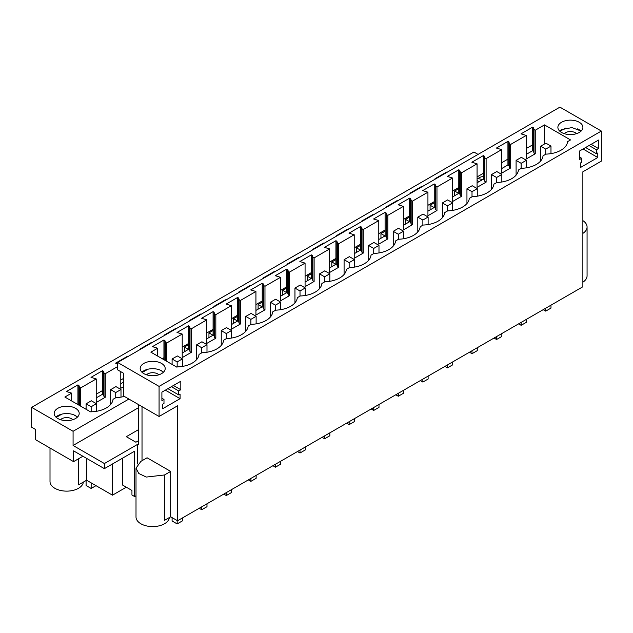 <?xml version="1.0" encoding="UTF-8"?>
<svg xmlns="http://www.w3.org/2000/svg" width="633" height="633" viewBox="0 0 633 633"><rect width="100%" height="100%" fill="white"/><g stroke="black" fill="none" stroke-linecap="round" stroke-linejoin="round"><path stroke-width="0.95" d="M117.651 362.48L559.92 107.135L601.35 131.055L601.35 161.13L582.866 171.796L582.866 286.757L177.556 520.769L177.556 405.8L159.073 416.474L159.073 386.399L117.651 362.48L117.651 369.862L123.546 373.264L123.546 395.957L159.073 416.474M138.659 404.685L138.659 444.888L137.67 444.319L104.382 463.546L73.08 445.474L138.659 407.605M601.35 131.055L159.073 386.399M561.542 122.256A12.51 7.224 180 0 1 575.175 120.689A12.51 7.224 180 0 1 582.898 127.368A12.51 7.224 180 0 1 579.235 132.471A12.51 7.224 180 0 1 565.601 134.038A12.51 7.224 180 0 1 557.879 127.368A12.51 7.224 180 0 1 561.542 122.256M526.213 135.454L521.006 133.864L532.503 127.225L533.484 127.787L534.015 129.512L535.257 130.232L535.257 153.779L526.213 159.002L526.213 135.454L510.681 144.419L510.681 167.967L501.645 173.189L501.645 149.633L486.112 158.606L486.112 182.154L477.068 187.368L477.068 163.82L461.544 172.785L461.544 196.341L452.5 201.555L452.5 178.008L436.968 186.972L436.968 210.52L427.932 215.742L427.932 192.195L412.4 201.159L412.4 224.707L403.356 229.929L403.356 206.382L387.831 215.347L387.831 238.894L378.787 244.116L378.787 220.569L363.255 229.534L363.255 253.081L354.219 258.304L354.219 234.748L338.687 243.721L338.687 267.268L329.643 272.483L329.643 248.935L314.118 257.9L314.118 281.456L305.074 286.67L305.074 263.122L289.542 272.087L289.542 295.635L280.506 300.857L280.506 277.309L264.974 286.274L264.974 309.822L255.93 315.044L255.93 291.496L240.405 300.461L240.405 324.009L231.361 329.231L231.361 305.684L215.829 314.648L215.829 338.196L206.793 343.418L206.793 319.871L191.261 328.836L191.261 352.383L182.217 357.605L182.217 334.05L166.693 343.015L166.693 361.293M166.693 343.015L165.45 342.303L164.92 340.578L163.939 340.008L152.442 346.647L157.649 348.237L150.868 352.154L176.916 367.187L177.406 366.903A22.93 13.238 180 0 0 199.023 354.425L201.974 352.723A22.93 13.238 180 0 0 223.599 340.238L226.551 338.536A22.93 13.238 180 0 0 248.168 326.05L251.119 324.349A22.93 13.238 180 0 0 272.736 311.863L275.687 310.162A22.93 13.238 180 0 0 297.312 297.684L300.264 295.975A22.93 13.238 180 0 0 321.881 283.497L324.832 281.788A22.93 13.238 180 0 0 346.449 269.31L349.4 267.609A22.93 13.238 180 0 0 371.017 255.123L373.976 253.422A22.93 13.238 180 0 0 395.593 240.936L398.545 239.234A22.93 13.238 180 0 0 420.162 226.749L423.113 225.047A22.93 13.238 180 0 0 444.73 212.569L447.689 210.86A22.93 13.238 180 0 0 469.306 198.382L472.258 196.673A22.93 13.238 180 0 0 493.875 184.195L496.826 182.494A22.93 13.238 180 0 0 518.443 170.008L521.402 168.307A22.93 13.238 180 0 0 543.019 155.821L545.97 154.12A22.93 13.238 180 0 0 567.587 141.634L570.539 139.933L544.491 124.899L535.257 130.232M182.217 334.05L177.011 332.467L188.507 325.829L189.496 326.391L190.019 328.116L191.261 328.836M206.793 319.871L201.579 318.28L213.084 311.642L214.065 312.204L214.587 313.928L215.829 314.648M231.361 305.684L226.155 304.093L237.652 297.455L238.633 298.024L239.163 299.741L240.405 300.461M255.93 291.496L250.723 289.906L262.22 283.267L263.209 283.837L263.732 285.554L264.974 286.274M280.506 277.309L275.292 275.719L286.796 269.08L287.778 269.65L288.3 271.375L289.542 272.087M305.074 263.122L299.868 261.532L311.365 254.893L312.346 255.463L312.876 257.188L314.118 257.9M329.643 248.935L324.436 247.353L335.933 240.706L336.922 241.276L337.444 243.001L338.687 243.721M354.219 234.748L349.005 233.166L360.509 226.527L361.49 227.089L362.013 228.814L363.255 229.534M378.787 220.569L373.581 218.978L385.078 212.34L386.059 212.91L386.589 214.627L387.831 215.347M403.356 206.382L398.149 204.791L409.646 198.153L410.627 198.722L411.157 200.439L412.4 201.159M427.932 192.195L422.717 190.604L434.222 183.966L435.203 184.535L435.726 186.252L436.968 186.972M452.5 178.008L447.294 176.417L458.79 169.779L459.772 170.348L460.302 172.073L461.544 172.785M477.068 163.82L471.862 162.23L483.359 155.591L484.34 156.161L484.87 157.886L486.112 158.606M501.645 149.633L496.43 148.051L507.935 141.412L508.916 141.974L509.438 143.699L510.681 144.419M143.841 363.421A12.51 7.224 180 0 1 157.475 361.854A12.51 7.224 180 0 1 165.197 368.525A12.51 7.224 180 0 1 161.534 373.628A12.51 7.224 180 0 1 147.9 375.195A12.51 7.224 180 0 1 140.178 368.525A12.51 7.224 180 0 1 143.841 363.421M598.525 148.573L596.436 149.776L596.436 153.748L597.789 152.972L597.789 157.514L580.342 167.579L580.342 163.045L581.695 162.262L581.695 158.29L579.606 159.492L579.606 150.986L598.525 140.059L598.525 148.573L591.151 144.316M178.728 394.913L180.081 394.13L180.081 398.671L162.634 408.744L162.634 404.202L163.987 403.419L163.987 399.447L161.898 400.657L161.898 392.144L180.816 381.224L180.816 389.73L178.728 390.941L178.728 394.913L167.919 388.67M138.659 441.367L138.018 441.003L135.905 442.222L126.323 436.691L138.659 429.57M137.67 463.973L137.67 444.319M163.939 340.008L163.939 357.716L162.222 358.705M532.503 127.225L532.503 144.925L526.213 148.557M507.935 141.412L507.935 159.112L501.645 162.744M483.359 155.591L483.359 173.3L477.068 176.931M458.79 169.779L458.79 187.487L452.5 191.119M434.222 183.966L434.222 201.674L427.932 205.306M409.646 198.153L409.646 215.853L403.356 219.485M385.078 212.34L385.078 230.04L378.787 233.672M360.509 226.527L360.509 244.227L354.219 247.859M335.933 240.706L335.933 258.414L329.643 262.046M311.365 254.893L311.365 272.601L305.074 276.233M286.796 269.08L286.796 286.789L280.506 290.42M262.22 283.267L262.22 300.968L255.93 304.6M237.652 297.455L237.652 315.155L231.361 318.787M213.084 311.642L213.084 329.342L206.793 332.974M188.507 325.829L188.507 343.529L182.217 347.161M581.149 131.055L571.947 127.581L561.542 129.638L559.635 131.055M534.015 129.512L534.015 153.059L535.257 153.779M157.649 348.237L157.649 356.07M544.491 124.899L544.491 143.992M164.92 340.578L164.92 360.272M163.939 357.716L163.939 359.702M165.45 342.303L165.45 360.573M188.507 343.529L188.507 349.376L189.496 349.938L190.019 351.663L191.261 352.383M189.496 326.391L189.496 349.938M190.019 328.116L190.019 351.663M213.084 329.342L213.084 335.189L214.065 335.759L214.587 337.476L215.829 338.196M214.065 312.204L214.065 335.759M214.587 313.928L214.587 337.476M237.652 315.155L237.652 321.002L238.633 321.572L239.163 323.289L240.405 324.009M238.633 298.024L238.633 321.572M239.163 299.741L239.163 323.289M262.22 300.968L262.22 306.815L263.209 307.385L263.732 309.11L264.974 309.822M263.209 283.837L263.209 307.385M263.732 285.554L263.732 309.11M286.796 286.789L286.796 292.628L287.778 293.198L288.3 294.923L289.542 295.635M287.778 269.65L287.778 293.198M288.3 271.375L288.3 294.923M311.365 272.601L311.365 278.441L312.346 279.011L312.876 280.736L314.118 281.456M312.346 255.463L312.346 279.011M312.876 257.188L312.876 280.736M335.933 258.414L335.933 264.262L336.922 264.823L337.444 266.548L338.687 267.268M336.922 241.276L336.922 264.823M337.444 243.001L337.444 266.548M360.509 244.227L360.509 250.075L361.49 250.644L362.013 252.361L363.255 253.081M361.49 227.089L361.49 250.644M362.013 228.814L362.013 252.361M385.078 230.04L385.078 235.887L386.059 236.457L386.589 238.174L387.831 238.894M386.059 212.91L386.059 236.457M386.589 214.627L386.589 238.174M409.646 215.853L409.646 221.7L410.627 222.27L411.157 223.987L412.4 224.707M410.627 198.722L410.627 222.27M411.157 200.439L411.157 223.987M434.222 201.674L434.222 207.513L435.203 208.083L435.726 209.808L436.968 210.52M435.203 184.535L435.203 208.083M435.726 186.252L435.726 209.808M458.79 187.487L458.79 193.326L459.772 193.896L460.302 195.621L461.544 196.341M459.772 170.348L459.772 193.896M460.302 172.073L460.302 195.621M483.359 173.3L483.359 179.147L484.34 179.709L484.87 181.434L486.112 182.154M484.34 156.161L484.34 179.709M484.87 157.886L484.87 181.434M507.935 159.112L507.935 164.96L508.916 165.522L509.438 167.247L510.681 167.967M508.916 141.974L508.916 165.522M509.438 143.699L509.438 167.247M532.503 144.925L532.503 150.773L533.484 151.342L534.015 153.059M533.484 127.787L533.484 151.342M163.441 372.212A12.51 7.224 0 0 0 143.841 370.796A12.51 7.224 0 0 0 141.934 372.212M142.021 460.705L142.021 406.631M177.556 520.769L170.673 516.797L170.673 471.403L147.085 457.786L140.89 461.362L136.008 468.167L136.008 516.971A16.68 9.63 180 0 0 146.302 525.865A16.68 9.63 180 0 0 164.477 523.776A16.68 9.63 180 0 0 169.335 517.572M170.673 516.797L164.477 520.373L164.477 474.979L170.673 471.403M122.367 458.26L122.367 484.933L131.949 490.464L131.949 495.006L134.655 496.565L136.008 495.789M596.436 149.776L589.062 145.527M596.436 153.748L585.628 147.513M597.789 157.514L583.048 149M581.695 158.29L579.606 157.087M178.728 390.941L171.361 386.684M180.816 389.73L173.45 385.473M180.081 398.671L165.34 390.157M163.987 399.447L161.898 398.244M182.217 353.008L188.507 349.376M206.793 338.821L213.084 335.189M231.361 324.634L237.652 321.002M255.93 310.447L262.22 306.815M280.506 296.26L286.796 292.628M305.074 282.073L311.365 278.441M329.643 267.894L335.933 264.262M354.219 253.706L360.509 250.075M378.787 239.519L385.078 235.887M403.356 225.332L409.646 221.7M427.932 211.145L434.222 207.513M452.5 196.958L458.79 193.326M477.068 182.779L483.359 179.147M501.645 168.592L507.935 164.96M526.213 154.405L532.503 150.773M104.382 463.546L104.382 468.649L73.57 450.862L73.57 461.639L35.337 439.571L35.337 429.356L31.65 427.228L31.65 407.367L473.927 152.023L478.05 154.405M501.645 168.022L502.135 168.307M128.903 399.051L73.08 431.287L73.08 445.474M31.65 407.367L73.08 431.287M104.382 468.649L134.655 451.171L134.655 496.565M126.299 487.204L112.492 495.18L112.492 463.965M582.866 233.395A16.68 9.63 0 0 0 587.068 227.01A16.68 9.63 0 0 0 582.866 220.616M164.477 474.979L146.302 477.06L138.817 473.516L136.008 468.167M96.224 397.888L102.514 394.256L103.496 394.826L104.018 396.551L105.268 397.263L96.224 402.485L96.224 378.938L80.692 387.902L80.692 406.172M96.224 378.938L91.01 377.347L102.514 370.709L102.514 394.256M120.792 383.709L123.546 382.118M482.884 179.416A12.51 7.224 180 0 1 477.068 178.102M479.039 181.639L477.068 180.508M124.313 396.408A22.93 13.238 180 0 1 115.974 397.603L113.03 399.312A22.93 13.238 180 0 1 90.456 411.814L64.867 397.041L71.648 393.125L66.441 391.534L77.938 384.896L78.927 385.465L79.449 387.182L80.692 387.902M102.514 370.709L103.496 371.278L104.018 373.003L105.268 373.715L105.268 397.263M117.651 366.57L105.268 373.715M117.651 363.84L115.586 363.16L127.083 356.521L127.526 356.783M140.597 349.234L140.154 348.981L151.651 342.342L152.094 342.595M165.166 335.047L164.722 334.794L176.227 328.155L176.662 328.408M189.742 320.86L189.299 320.607L200.796 313.968L201.239 314.221M214.31 306.673L213.867 306.419L225.364 299.781L225.807 300.034M238.878 292.486L238.435 292.232L249.94 285.594L250.375 285.847M263.447 278.306L263.012 278.045L274.508 271.407L274.951 271.668M288.023 264.119L287.58 263.866L299.077 257.22L299.52 257.481M312.591 249.932L312.148 249.679L323.653 243.04L324.088 243.294M337.16 235.745L336.724 235.492L348.221 228.853L348.664 229.106M361.736 221.558L361.293 221.305L372.79 214.666L373.233 214.919M386.304 207.371L385.861 207.118L397.366 200.479L397.801 200.732M410.872 193.192L410.437 192.93L421.934 186.292L422.377 186.545M435.449 179.004L435.006 178.743L446.502 172.105L446.945 172.366M75.533 418.516A12.51 7.224 180 0 1 61.899 420.083A12.51 7.224 180 0 1 54.177 413.412A12.51 7.224 180 0 1 57.84 408.301A12.51 7.224 180 0 1 71.474 406.734A12.51 7.224 180 0 1 79.196 413.412A12.51 7.224 180 0 1 75.533 418.516M73.57 461.639L82.907 456.251M86.594 458.379L86.594 480.225L112.492 495.18M86.594 480.225L78.484 484.91L78.484 458.806M587.068 227.01L587.068 275.806A16.68 9.63 180 0 1 582.866 282.199M123.546 378.431L120.792 380.014M102.514 390.569L96.224 394.201M103.496 371.278L103.496 394.826M123.546 386.716L120.792 388.298L120.792 371.674M127.083 356.521L127.083 357.036M151.651 342.342L151.651 342.849M176.227 328.155L176.227 328.662M200.796 313.968L200.796 314.474M225.364 299.781L225.364 300.287M249.94 285.594L249.94 286.108M274.508 271.407L274.508 271.921M299.077 257.22L299.077 257.734M323.653 243.04L323.653 243.547M348.221 228.853L348.221 229.36M372.79 214.666L372.79 215.173M397.366 200.479L397.366 200.993M421.934 186.292L421.934 186.806M446.502 172.105L446.502 172.619M78.927 385.465L78.927 405.152M77.938 384.896L77.938 404.59M55.933 417.1A12.51 7.224 180 0 1 57.84 415.683L58.505 416.063M60.182 414.615L60.594 414.86M57.84 415.683A12.51 7.224 180 0 1 77.44 417.1M71.648 393.125L71.648 400.958M458.498 187.653L458.498 188.816M79.449 387.182L79.449 405.46M104.018 373.003L104.018 396.551M83.334 482.109A16.68 9.63 180 0 1 78.484 488.312A16.68 9.63 180 0 1 60.309 490.401A16.68 9.63 180 0 1 50.007 481.499L50.007 448.037M458.719 193.374L454.66 191.031L458.79 188.65M454.66 191.031L454.66 195.716M434.143 207.561L430.092 205.219L434.222 202.837M430.092 205.219L430.092 209.895M409.575 221.748L405.524 219.406L409.646 217.024M405.524 219.406L405.524 224.082M385.006 235.927L380.947 233.593L385.078 231.203M380.947 233.593L380.947 238.269M360.43 250.114L356.379 247.772L360.509 245.39M356.379 247.772L356.379 252.456M335.862 264.301L331.811 261.959L335.933 259.577M331.811 261.959L331.811 266.643M311.294 278.488L307.234 276.146L311.365 273.765M307.234 276.146L307.234 280.83M286.717 292.675L282.666 290.333L286.796 287.952M282.666 290.333L282.666 295.01M262.149 306.863L258.098 304.52L262.22 302.139M258.098 304.52L258.098 309.197M237.581 321.042L233.522 318.708L237.652 316.326M233.522 318.708L233.522 323.384M213.005 335.229L208.953 332.895L213.084 330.505M208.953 332.895L208.953 337.571M188.436 349.416L184.385 347.074L188.507 344.692M184.385 347.074L184.385 351.758M163.227 359.291L163.939 358.879M115.728 392.555L110.672 389.635L115.926 386.597L120.99 389.524L115.728 392.555L115.728 397.746M110.672 389.635L110.672 404.463M120.99 389.524L120.99 397.12M91.16 406.742L86.096 403.822L91.358 400.784L96.422 403.704L91.16 406.742L91.16 411.798M91.16 482.868L91.16 488.454L86.096 485.535L86.096 480.51M86.096 403.822L86.096 409.298M96.422 403.704L96.422 411.308M96.002 485.661L91.16 488.454M545.915 143.169L550.979 146.088L545.725 149.127L540.661 146.207L545.915 143.169M550.979 146.088L550.979 153.629M550.979 305.169L550.979 308.097L545.725 311.127L543.193 309.672M540.661 146.207L540.661 160.972M545.725 149.127L545.725 154.262M545.725 308.208L545.725 311.127M521.347 157.356L526.411 160.276L521.149 163.314L516.093 160.386L521.347 157.356M526.411 160.276L526.411 167.816M526.411 319.356L526.411 322.284L521.149 325.315L518.617 323.859M516.093 160.386L516.093 175.159M521.149 163.314L521.149 168.449M521.149 322.395L521.149 325.315M496.778 171.543L501.834 174.463L496.581 177.501L491.517 174.573L496.778 171.543M501.834 174.463L501.834 182.003M501.834 333.544L501.834 336.463L496.581 339.502L494.049 338.038M491.517 174.573L491.517 189.346M496.581 177.501L496.581 182.636M496.581 336.582L496.581 339.502M472.202 185.722L477.266 188.65L472.012 191.68L466.948 188.761L472.202 185.722M477.266 188.65L477.266 196.19M477.266 347.731L477.266 350.65L472.012 353.689L469.48 352.225M466.948 188.761L466.948 203.533M472.012 191.68L472.012 196.816M472.012 350.769L472.012 353.689M447.634 199.909L452.698 202.837L447.436 205.867L442.38 202.948L447.634 199.909M452.698 202.837L452.698 210.378M452.698 361.918L452.698 364.837L447.436 367.876L444.904 366.412M442.38 202.948L442.38 217.712M447.436 205.867L447.436 211.003M447.436 364.948L447.436 367.876M423.066 214.096L428.122 217.016L422.868 220.055L417.804 217.135L423.066 214.096M428.122 217.016L428.122 224.557M428.122 376.105L428.122 379.025L422.868 382.063L420.336 380.599M417.804 217.135L417.804 231.9M422.868 220.055L422.868 225.19M422.868 379.135L422.868 382.063M398.489 228.284L403.553 231.203L398.299 234.242L393.235 231.322L398.489 228.284M403.553 231.203L403.553 238.744M403.553 390.284L403.553 393.212L398.299 396.242L395.767 394.786M393.235 231.322L393.235 246.087M398.299 234.242L398.299 239.377M398.299 393.322L398.299 396.242M373.921 242.471L378.985 245.39L373.723 248.429L368.667 245.501L373.921 242.471M378.985 245.39L378.985 252.931M378.985 404.471L378.985 407.399L373.723 410.429L371.191 408.973M368.667 245.501L368.667 260.274M373.723 248.429L373.723 253.564M373.723 407.51L373.723 410.429M349.353 256.658L354.417 259.577L349.155 262.616L344.091 259.688L349.353 256.658M354.417 259.577L354.417 267.118M354.417 418.658L354.417 421.586L349.155 424.616L346.623 423.153M344.091 259.688L344.091 274.461M349.155 262.616L349.155 267.751M349.155 421.697L349.155 424.616M324.776 270.837L329.84 273.765L324.587 276.795L319.523 273.875L324.776 270.837M329.84 273.765L329.84 281.305M329.84 432.845L329.84 435.765L324.587 438.804L322.055 437.34M319.523 273.875L319.523 288.648M324.587 276.795L324.587 281.93M324.587 435.884L324.587 438.804M300.208 285.024L305.272 287.952L300.01 290.982L294.954 288.062L300.208 285.024M305.272 287.952L305.272 295.492M305.272 447.033L305.272 449.952L300.01 452.991L297.478 451.527M294.954 288.062L294.954 302.827M300.01 290.982L300.01 296.117M300.01 450.063L300.01 452.991M275.64 299.211L280.704 302.131L275.442 305.169L270.378 302.25L275.64 299.211M280.704 302.131L280.704 309.679M280.704 461.22L280.704 464.139L275.442 467.178L272.91 465.714M270.378 302.25L270.378 317.014M275.442 305.169L275.442 310.305M275.442 464.25L275.442 467.178M251.072 313.398L256.128 316.318L250.874 319.356L245.81 316.437L251.072 313.398M256.128 316.318L256.128 323.859M256.128 475.407L256.128 478.326L250.874 481.365L248.342 479.901M245.81 316.437L245.81 331.201M250.874 319.356L250.874 324.492M250.874 478.437L250.874 481.365M226.495 327.585L231.559 330.505L226.298 333.544L221.241 330.624L226.495 327.585M231.559 330.505L231.559 338.046M231.559 489.586L231.559 492.514L226.298 495.544L223.766 494.088M221.241 330.624L221.241 345.389M226.298 333.544L226.298 338.679M226.298 492.624L226.298 495.544M201.927 341.773L206.991 344.692L201.729 347.731L196.665 344.803L201.927 341.773M206.991 344.692L206.991 352.233M206.991 503.773L206.991 506.701L201.729 509.731L199.197 508.275M196.665 344.803L196.665 359.576M201.729 347.731L201.729 352.866M201.729 506.811L201.729 509.731M177.359 355.96L182.415 358.879L177.161 361.918L172.097 358.99L177.359 355.96M182.415 358.879L182.415 366.42M182.415 517.96L182.415 520.88L177.161 523.918L172.097 520.999L172.097 517.62M172.097 358.99L172.097 364.41M177.161 361.918L177.161 367.053M177.161 520.54L177.161 523.918M483.359 176.48A6.995 4.035 0 0 0 478.255 178.546M73.942 414.9L76.878 416.601M61.868 414.124L56.234 417.376M72.827 419.703A6.995 4.035 0 0 0 66.687 417.598A6.995 4.035 0 0 0 60.546 419.703M580.58 130.556L577.644 128.855M565.57 128.08L559.936 131.332M576.528 133.658A6.995 4.035 0 0 0 570.388 131.553A6.995 4.035 0 0 0 564.248 133.658M162.879 371.713L159.943 370.02M147.869 369.237L142.227 372.489M158.828 374.815A6.995 4.035 0 0 0 152.688 372.71A6.995 4.035 0 0 0 146.547 374.815"/></g></svg>
